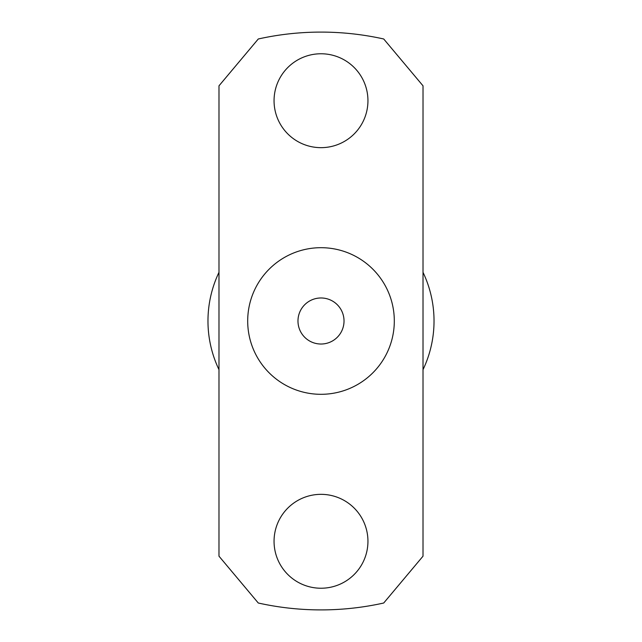 <?xml version="1.0" encoding="UTF-8"?>
<svg xmlns="http://www.w3.org/2000/svg" width="642" height="642" viewBox="0 0 642 642"><rect width="100%" height="100%" fill="white"/><g stroke="black" fill="none" stroke-linecap="round" stroke-linejoin="round"><path stroke-width="0.96" d="M367.946 541.286A46.946 46.946 0 0 1 321 588.232A46.946 46.946 0 0 1 274.054 541.286A46.946 46.946 0 0 1 321 494.34A46.946 46.946 0 0 1 367.946 541.286M274.054 100.714A46.946 46.946 0 0 0 321 147.66A46.946 46.946 0 0 0 367.946 100.714A46.946 46.946 0 0 0 321 53.767A46.946 46.946 0 0 0 274.054 100.714M218.986 369.672A113.032 113.032 0 0 1 218.986 272.328M423.014 272.328A113.032 113.032 0 0 1 423.014 369.672M321 344.024A23.024 23.024 0 0 1 297.976 321A23.024 23.024 0 0 1 321 297.976A23.024 23.024 0 0 1 344.024 321A23.024 23.024 0 0 1 321 344.024M247.692 321A73.308 73.308 0 0 1 321 247.692A73.308 73.308 0 0 1 394.308 321A73.308 73.308 0 0 1 321 394.308A73.308 73.308 0 0 1 247.692 321M423.022 556.173L383.715 603.015A288.9 288.9 0 0 1 258.285 603.015L218.978 556.173L218.986 85.827M218.978 85.827L258.285 38.985A288.9 288.9 0 0 1 383.715 38.985L423.022 85.827L423.014 556.173"/></g></svg>

